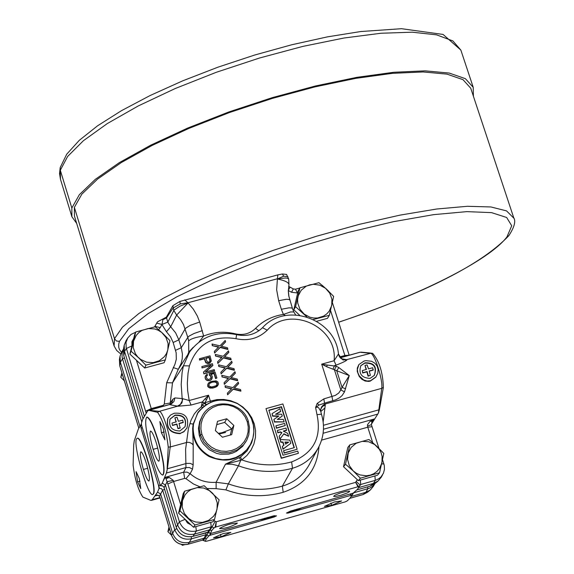 <?xml version="1.0" encoding="UTF-8"?>
<svg xmlns="http://www.w3.org/2000/svg" width="574" height="574" viewBox="0 0 574 574"><rect width="100%" height="100%" fill="white"/><g stroke="black" fill="none" stroke-linecap="round" stroke-linejoin="round"><path stroke-width="0.86" d="M121.451 352.314L119.5 349.645L118.753 347.392L118.739 344.077L119.464 341.365L128.72 328.759L147.97 313.713L176.555 296.952L213.069 279.438L255.638 262.131L301.716 246.124L348.59 232.362L393.434 221.679L433.592 214.654L466.877 211.627L491.566 212.638L506.663 217.489L511.721 225.769L506.942 236.926C488.926 260.747 417.492 296.198 338.638 322.193M154.686 326.692L157.455 321.842L166.331 317.178L172.91 305.648L179.834 301.472L277.909 274.867L282.408 273.977L286.562 274.415M513.737 217.768L470.737 88.224L463.01 79.678L447.017 74.132L423.174 71.951L392.322 73.35L355.737 78.373L315.083 86.853L272.306 98.412L229.514 112.511L188.824 128.433L152.225 145.38L121.387 162.514L97.63 179.031L81.824 194.184L74.376 207.365L74.419 216.003L114.111 345.978L114.499 338.653L122.527 327.101L138.958 313.44L163.36 298.236L194.816 282.143L231.996 265.927L273.181 250.372L316.367 236.273L359.417 224.319L400.193 215.092L436.742 209.008L467.423 206.288L490.957 206.963L506.526 210.88L513.902 218.242M76.708 223.487L71.894 216.721L71.843 208.018L79.348 194.686L95.32 179.346L119.356 162.621L150.567 145.258L187.633 128.088L228.847 111.959L272.198 97.673L315.542 85.957L356.734 77.361L393.8 72.274L425.047 70.846L449.198 73.056L465.392 78.674L473.22 87.334L473.406 96.267M297.188 509.066L287.854 513.127L286.455 513.041L295.079 509.683M264.349 518.372L274.178 517.009L276.503 515.861L267.219 517.561M276.503 515.861L273.884 515.796L211.053 533.44L210.522 533.368L211.677 530.634L213.966 527.944L215.838 526.997L358.004 486.738L359.08 486.824L357.466 489.321L353.139 493.152L290.401 511.125L286.455 513.041M287.854 513.127L351.482 495.204L351.862 495.29L350.011 498.167L347.234 500.901L345.232 501.863L206.583 541.232L205.356 541.325L202.536 540.127L188.085 544.224C180.136 545.659 174.611 542.638 171.511 535.176L159.536 496.065L157.419 495.025L155.454 495.757L158.151 495.283M210.471 533.389L210.529 535.126L208.893 535.858L206.238 538.972L205.298 541.203M210.529 535.126L274.178 517.009M237.198 523.402C230.913 526.853 225.051 528.589 219.62 528.618L219.677 528.367C225.948 524.909 231.81 523.172 237.263 523.136L237.069 522.971M349.609 491.545L347.306 492.93L341.186 495.168L335.388 496.503L333.623 496.338L334.936 495.197L340.447 492.958L346.761 491.265L349.451 491.071L349.609 491.545L349.458 491.071M331.607 505.385L341.616 500.959L334.42 501.97L324.403 506.397L331.607 505.385L330.882 503.082M221.09 536.769L213.499 537.831L223.293 533.504L230.87 532.442L221.09 536.769L220.359 534.416M291.298 510.824L289.827 511.355M274.53 515.689L272.571 516.112M157.455 321.842L154.937 326.348L160.225 327.625L158.596 329.641M277.909 274.867L277.335 278.777L188.021 302.735L180.265 303.911L173.068 308.059L166.503 317.989L162.887 319.668L161.997 324.454L156.731 323.14M162.751 319.187L162.887 319.668L162.334 319.345M160.225 327.625L161.997 324.454L167.787 322.129L166.331 317.178M162.098 324.791L166.438 331.75L170.679 326.771L167.787 322.129L174.08 310.003L179.892 306.207L188.085 302.943L184.756 299.829M287.983 276.761L283.649 276.187L277.4 278.986L285.178 278.003L287.352 278.189L288.7 279.036M288.327 290.315L290.057 287.136L288.665 286.354M323.456 425.284L379.378 409.692L378.388 413.072L381.739 388.333C383.231 380.469 374.356 352.809 370.517 353.326L359.977 352.249M360.96 352.149L370.352 353.024M379.378 409.692L383.382 387.414C382.829 372.304 379.235 360.938 372.598 353.311L368.644 352.831M378.388 413.072L371.342 424.322M291.836 512.065L302.828 507.459M350.75 495.355L350.205 494.027M350.434 493.963L351.482 495.204M353.964 492.75L369.656 488.144L372.397 486.429L374.958 483.545M142.287 427.738L141.333 428.104L140.365 426.087L141.591 425.327L140.422 426.102M141.333 428.104L140.314 426.13M141.046 428.182L158.524 485.403L159.041 488.445L157.563 492.126L160.627 493.999L159.536 496.065L160.225 498.203M158.524 485.403L159.924 485.138M140.078 426.166L138.32 429.101L134.273 440.76L133.685 444.886L133.111 465.033C134.79 478.931 138.04 489.622 142.869 497.091L150.567 500.277L151.328 500.377L152.505 499.373L151.407 500.363M157.14 495.283L155.454 495.757L156.709 493.331L152.505 499.373M156.709 493.331L157.563 492.126M137.129 438.328L137.38 438.256C141.943 435.458 157.419 488.761 153.509 493.877L152.677 494.494L153.258 493.949C157.161 488.833 141.692 435.53 137.129 438.328L136.49 438.981C132.838 444.778 148.07 497.062 152.677 494.494M139.267 478.4L136.074 471.641L137.588 481.866L140.788 488.632L139.267 478.4M158.811 485.324L159.321 488.366L161.366 488.596L162.664 490.189L174.733 529.687C177.875 537.199 183.45 540.242 191.458 538.828L205.987 534.71L208.893 535.858M164.595 489.249L162.664 490.189L160.627 493.999L172.638 533.311C175.759 540.794 181.305 543.829 189.277 542.401L191.458 538.828L191.228 536.747M205.793 532.744L205.987 534.71L204.05 538.211L189.277 542.401L188.007 544.281C180.093 545.702 174.596 542.703 171.504 535.277L174.733 529.687L176.778 528.74M208.434 532.277L205.062 538.326L204.05 538.211L202.536 540.127L187.913 544.274M209.661 535.434L210.364 533.332M206.238 538.972L205.062 538.326L203.49 540.306L205.341 541.318M349.867 498.311L363.048 494.566L365.846 492.305L351.381 496.41L353.512 492.987M367.726 486.852L367.819 488.826L365.846 492.305L370.366 489.952L373.459 486.192M367.554 492.219L362.947 494.63L367.676 492.126M119.442 359.482L119.751 365.803M124.343 380.835L120.798 377.276L121.875 372.756M122.219 373.875L120.798 377.276M139.934 426.367L120.375 362.223L122.513 358.85L141.807 421.962M121.91 351.582L120.031 356.167L120.375 362.223L119.751 365.667L138.477 427.128L119.751 365.796L119.414 359.633L119.959 356.605M123.496 349.085L122.111 353.132L122.061 356.719L122.513 358.85L124.407 357.832M202.364 540.177L203.49 540.306M168.971 526.982L167.917 531.639L169.567 528.919M167.917 531.639L171.49 535.212M181.427 544.453L182.388 545.3L182.762 544.683M182.388 545.3L184.39 544.783M159.579 496.323L157.419 495.025M258.436 520.044L270.06 518.243M143.392 469.446C145.746 476.872 147.59 480.732 148.917 481.034C150.072 479.369 149.211 473.478 146.341 463.361C143.981 455.928 142.144 452.075 140.824 451.803C139.676 453.482 140.53 459.365 143.392 469.446L147.697 468.248M156.272 442.877C153.839 435.264 151.931 431.325 150.546 431.052C149.305 432.818 150.166 438.916 153.129 449.349C155.554 456.961 157.463 460.915 158.862 461.202C160.11 459.465 159.242 453.352 156.272 442.877M157.735 439.849C153.057 425.219 149.398 417.657 146.743 417.154C144.361 420.563 146.018 432.279 151.708 452.29C156.358 466.913 160.031 474.511 162.729 475.085C165.125 471.763 163.461 460.018 157.735 439.849L158.001 439.777C163.719 459.946 165.384 471.692 162.987 475.014L162.729 475.085M146.966 417.09L147.009 417.083C149.656 417.585 153.323 425.147 158.001 439.777M148.537 410.281L147.439 411.228L142.754 419.221L141.347 423.268L141.606 425.391L160.404 485.798L162.291 483.121L166.367 473.041L185.954 467.58L183.658 472.187L187.081 472.129L190.145 473.722C197.657 480.194 206.317 483.05 216.118 482.289L228.33 483.868L238.454 465.808L232.068 464.223L225.51 464.158L240.492 457.083L241.776 459.896L240.728 460.326L239.408 457.808M206.568 399.712L208.527 395.213L210.357 401.097L204.76 402.833L206.568 399.712L205.083 398.808L208.527 395.213L189.183 400.523L191.049 405.05L177.918 406.234L169.33 404.577L148.695 410.238L159.285 411.357C162.873 410.919 171.518 439.053 170.22 446.974L167.386 468.764L166.367 473.041M167.113 468.822L168.232 447.053C166.539 431.612 162.987 420.039 157.577 412.319L148.487 410.295M163.368 428.706L159.873 421.567L161.416 432.731L164.91 439.885L163.368 428.706M208.513 532.27L193.015 536.346C184.972 537.795 179.368 534.738 176.218 527.176L163.985 487.233L162.507 485.791L160.447 485.762M207.616 532.213L209.567 529.831L211.677 530.634M164.114 487.606L165.398 485.023L162.291 483.121M160.634 485.704L161.416 484.363M166.037 478.673L167.83 483.968L173.585 481.486L173.262 480.338L169.287 477.482L166.037 478.673L165.104 477.367L183.658 472.187L184.663 478.386L185.962 478.694L193.467 483.99L199.795 486.752M202.536 407.318L201.266 406.851L201.639 404.943L202.285 405.108L201.266 406.851L197.32 410.267L194.263 413.998L191.056 420.154L188.43 428.498L185.603 449.27L185.954 467.58L189.427 467.53L192.52 469.166L190.145 473.722L185.962 478.694M168.232 447.053L170.22 446.974L187.138 442.324L189.363 442.389L191.845 443.515L193.201 445.072L193.158 464.84L190.424 463.405L186.708 463.376L167.386 468.764L166.668 472.093M169.33 404.577L171.719 403.077M144.39 416.444L124.529 351.424L124.185 345.254L126.065 340.669M123.797 355.751L143.034 418.747L123.754 355.629L123.453 349.322M136.433 360.257L151.529 409.463M338.847 367.59L336.723 370.725L349.265 375.575L338.847 367.59L336.321 366.234L327.259 365.042L326.613 366.707L333.006 369.204L334.434 365.631L336.07 365.186L334.075 360.745C338.029 326.764 289.813 304.694 267.254 330.194C258.558 338.495 248.126 341.329 235.95 338.689C212.538 335.08 197.026 344.149 189.406 365.903L188.042 373.208L187.332 383.131L187.648 390.614L189.183 400.523L182.367 398.593L174.948 397.918L172.953 399.167L170.241 402.97L170.119 404.283M202.364 330.624L194.026 333.487L189.14 336.077L187.806 337.368L188.652 340.949C190.59 338.882 195.583 337.239 203.641 336.027L199.68 322.007L197.356 316.044L193.302 309.113L188.085 302.943L176.663 315.047L180.487 319.467L183.45 324.461L187.806 337.368L181.269 347.693L182.403 354.022L182.209 358.822L181.126 363.478L178.363 369.211M288.995 297.095L288.327 290.724M297.662 292.991L291.52 292.259L293.328 288.93L290.057 287.136M297.583 293.013L295.431 289.203L293.328 288.93M340.296 357.81L360.171 352.199M367.439 426.08L371.414 424.681L371.909 421.811L374.284 418.984L369.965 421.452L367.446 424.796L367.776 427.207L372.017 426.726M374.822 483.66L370.101 486.164L356.863 489.909M358.542 487.649L373.516 483.387L378.123 480.983L381.215 477.224M358.004 486.738L355.629 482.368L356.145 481.392L360.049 484.987L359.08 486.824L360.659 484.506L375.898 480.173L379.019 478.594L381.122 476.772L383.468 473.141L384.451 469.353L384.279 465.421L382.585 459.824M215.035 527.298L216.24 521.802L355.629 482.368L358.65 486.623M213.966 527.944L212.064 526.903L215.228 521.249L216.24 521.802L215.838 526.997M210.522 533.368L208.527 532.277L212.064 526.903L211.239 526.81L196.358 531.022L194.478 534.107L209.567 529.831L211.239 526.81L210.744 522.383M192.921 536.374L194.478 534.107C186.392 535.549 180.767 532.471 177.596 524.88L176.211 527.226L163.985 487.29L162.478 485.826L160.404 485.798M173.262 480.338L167.185 481.679L165.398 485.023L177.596 524.88L179.404 521.759L167.83 483.968M215.228 521.249L213.743 520.654M356.145 481.392L357.415 479.749M169.287 477.482L165.104 477.367L163.002 481.335M193.158 464.84L192.52 469.166M201.639 404.943L202.378 401.936L204.423 403.07L202.285 405.108L204.136 405.997M180.265 433.657C170.098 433.305 165.936 428.269 167.78 418.546L167.938 418.216C166.073 427.974 170.241 433.004 180.444 433.313L183.888 431.784L186.916 428.003M189.721 351.683L183.422 365.789L182.087 372.698L181.205 384.436L182.302 400.731L180.336 404.462L177.309 406.22M174.948 397.918L173.9 401.585L171.074 404.139L149.183 410.281M188.652 340.949L188.753 352.149L187.741 354.703M188.753 352.149L193.173 347.342M199.099 341.953L203.641 336.027C213.887 331.916 224.463 331.184 235.369 333.838L235.261 334.326M292.475 308.575L293.802 311.94L290.53 311.947L283.398 314.444L285.457 315.549M293.816 311.976L295.653 314.889M288.966 284.697L288.973 284.675C288.751 282.422 284.898 280.521 277.4 278.986L276.654 289.863L278.655 300.704L286.326 299.284L288.959 299.427L289.77 300.044M345.168 356.311L344.895 355.485L339.593 356.942M336.07 365.186C343.022 362.467 346.667 360.666 347.019 359.776L341.286 358.664M346.854 359.64L343.84 359.755C343.331 360.859 341.537 358.937 338.459 353.986L334.075 360.745L321.684 364.146L326.613 366.707M345.598 388.792L342.025 387.385L349.265 375.575L344.493 391.906L342.118 395.551L339.643 397.703L335.783 399.813L324.561 403.142L325.286 404.986L323.162 421.947M375.748 377.226L370.23 381.122L368.587 381.416L365.121 381.021L361.735 379.192L359.166 376.365L357.243 371.45L357.315 368.042L358.908 364.526L364.174 360.981L365.882 360.651L371.55 361.276L374.922 363.242L377.154 366.097L378.137 369.498L377.785 373.251L375.748 377.226M320.766 411.529L324.963 407.949M198.195 412.125L193.115 424.179L192.649 428.556C192.821 440.732 198.274 450.045 209.001 456.488C227.448 464.101 241.625 459.609 251.52 443.006L251.52 443.006C257.166 426.604 252.589 413.502 237.787 403.709C222.217 396.713 209.029 399.504 198.217 412.089L197.399 413.574C208.018 399.899 221.464 396.641 237.736 403.795L237.787 403.709M237.736 403.795L243.34 407.705L247.961 412.72L251.362 418.589L253.371 425.025L253.887 431.698L252.89 438.292L250.415 444.463L246.598 449.901L241.618 454.335L235.72 457.543L229.213 459.358L222.418 459.695L215.681 458.518L209.331 455.899C198.805 449.7 193.416 440.502 193.165 428.304L192.649 428.556L193.201 445.072M193.165 428.304L193.495 424.078L189.965 423.662M193.495 424.078L197.399 413.574M202.113 416.322L199.687 421.581L198.482 428.283L199.192 435.099L201.094 440.244L203.225 443.767L209.072 449.607L216.47 453.324L220.509 454.249L228.717 454.113L232.671 453.051L236.373 451.372L242.644 446.321L246.684 440.351L248.807 434.862L249.489 427.508L248.406 421.646C242.981 400.975 211.225 397.28 202.113 416.322L200.104 421.381L199.372 425.413L199.336 429.531L200.369 434.956L204.043 442.303L209.897 448.158L213.456 450.317L221.363 452.807L229.586 452.671L237.256 449.923L243.541 444.864L245.945 441.628M202.335 402.03L206.03 404.663M206.339 404.469L204.76 402.833L204.423 403.07L206.08 404.627M205.083 398.808L202.378 401.936L191.049 405.05M182.683 398.865L181.908 402.891L179.138 405.739L159.285 411.357L157.577 412.319M265.999 408.616L281.289 458.31L298.415 453.288L297.727 451.107L282.975 455.239L268.854 410.188L281.475 406.693L294.34 447.634L283.599 450.64L284.302 452.857L297.153 449.27L282.903 403.945L265.999 408.616L281.482 458.03L298.415 453.288M283.599 450.64L284.101 453.144L297.153 449.27M268.926 410.417L281.282 407.002L294.075 447.713M275.857 414.27L280.564 411.558L279.961 408.71L272.083 413.653L272.786 415.87L278.907 415.992L273.891 419.407L274.63 421.761L284.094 421.868L283.312 419.379L277.299 419.422L282.264 416.05L281.698 414.227L275.527 414.277L280.758 411.257M277.551 419.422L282.264 416.05M273.891 419.407L274.437 422.055L284.094 421.868M272.083 413.653L272.593 416.179L278.469 416.294M275.9 425.815L276.381 428.247L285.249 425.535L284.582 423.404L275.9 425.815L276.568 427.946L285.249 425.535M283.563 431.246L286.498 430.428L286.039 428.046L277.357 430.457L278.01 432.545L280.464 431.87L281.934 432.66L279.172 436.233L280.012 438.909L283.979 433.757L288.614 436.247L287.71 433.377L283.255 431.088L286.691 430.134M279.172 436.233L279.811 439.203L283.786 434.052L288.614 436.247M277.357 430.457L277.816 432.846L280.263 432.165L281.712 432.94M282.336 446.328L282.96 449.234L290.824 443.279L289.82 440.086L280.191 439.483L280.966 441.966L282.989 442.023L283.987 445.209L282.336 446.328L283.154 448.947L290.824 443.279M280.191 439.483L280.772 442.26L282.795 442.317L283.75 445.374M221.385 346.237L225.474 342.054L225.238 340.425L219.935 345.864L212.05 344.005L212.287 345.634L218.443 347.191M212.287 345.634L218.73 346.897L214.346 351.381L214.583 353.017L220.172 347.492L227.77 349.43L227.534 347.794L221.263 346.208L225.639 341.724M224.628 356.662L228.717 352.465L228.488 350.836L223.186 356.282L215.293 354.423L215.53 356.052L221.693 357.609M215.53 356.052L221.98 357.315L217.589 361.814L217.833 363.442L223.422 357.911L231.021 359.848L230.791 358.219L224.506 356.626L228.89 352.135M227.878 367.095L231.975 362.89L231.738 361.261L226.436 366.714L218.543 364.856L218.78 366.485L224.951 368.049M218.78 366.485L225.238 367.755L220.847 372.261L221.083 373.882L226.673 368.343L234.278 370.273L234.048 368.651L227.763 367.066L232.147 362.56M231.128 377.534L235.232 373.322L234.996 371.694L229.693 377.161L221.794 375.31L222.03 376.931L228.208 378.488M222.03 376.931L228.488 378.201L224.097 382.714L224.334 384.336L229.93 378.79L237.543 380.72L237.306 379.098L231.021 377.513L235.405 373M234.386 387.995L238.49 383.769L238.26 382.148L232.951 387.622L225.051 385.771L225.288 387.393L231.473 388.95M225.288 387.393L231.752 388.663L227.361 393.19L227.598 394.804L233.188 389.244L240.807 391.174L240.571 389.559L234.278 387.967L238.669 383.454M199.429 358.743L199.594 360.106L204.322 358.822L205.786 362.761L207.745 363.55L209.374 363.299L211.354 360.967L210.005 355.858L199.429 358.743L199.752 359.783L204.48 358.499L205.951 362.438L207.903 363.227L210.156 362.617L211.354 360.967M205.564 371.988L212.767 365.581L212.445 363.694L201.861 366.578L202.026 367.941L210.952 365.509M202.026 367.941L211.419 365.1L203.54 371.974L203.863 373.868L214.439 370.976L214.281 369.613L205.277 372.067L212.932 365.258M210.859 374.413L214.023 373.545L215.594 378.603L216.886 377.972L215.042 372.045L209.187 373.645L209.402 375.188L210.737 376.336L210.888 378.503M206.561 376.142L207.487 375.245L207.164 374.205L205.628 375.568L205.105 377.871L205.93 379.73L207.939 380.691L210.07 380.49L211.993 378.747L212.351 376.752L211.533 374.901L210.586 374.212L214.188 373.229L215.759 378.28L216.886 377.972M208.118 383.59L207.652 386.072L208.204 387.055L209.984 388.081L212.904 388.038L216.003 387.005L217.417 386.044L218.5 383.963L217.855 381.875L216.068 380.849L211.117 381.445L208.635 382.88L207.716 384.652L208.362 386.747L209.309 387.428L213.069 387.73L216.176 386.689L218.098 385.025M344.493 391.906L340.848 389.918L338.768 393.011L335.381 395.364L323.808 398.908L324.561 403.142L319.079 405.036L315.6 407.554L317.164 407.131L318.678 407.762L320.73 411.357L320.773 409.477L321.548 407.655L322.925 406.17L325.286 404.986M320.715 411.278L320.665 409.37L321.555 406.93L323.406 404.964L325.243 403.996L381.739 388.333L383.382 387.414M333.006 369.204L336.723 370.725L342.025 387.385L340.848 389.918L334.427 369.742L336.321 366.234M327.259 365.042L321.684 364.146L332.002 396.641L332.748 400.874M372.598 353.311L370.517 353.326L345.376 359.991L342.929 359.568L340.791 358.312L339.234 356.382L338.466 354.029M207.458 488.517L216.147 488.639L216.118 482.289L225.51 464.158L240.728 460.326L238.454 465.808C256.413 472.337 274.429 473.155 292.51 468.262L291.628 461.912C274.982 466.418 258.365 465.751 241.776 459.896L246.92 455.491L251.017 450.131L253.895 444.032L255.437 437.46L255.581 430.687L254.318 423.985L251.706 417.65L247.853 411.931L242.931 407.081L237.127 403.285L230.698 400.709L223.903 399.461L217.029 399.59L210.357 401.097L210.802 402.152M288.679 442.131L285.608 444.147L284.955 442.059L288.679 442.131M285.048 442.36L288.248 442.418M214.583 353.017L220.337 347.162L227.943 349.1M214.346 351.381L214.748 352.687M212.05 344.005L212.452 345.304M217.833 363.442L223.587 357.588L231.193 359.518M217.589 361.814L217.998 363.12M215.293 354.423L215.695 355.729M221.083 373.882L226.845 368.02L234.45 369.957M220.847 372.261L221.248 373.566M218.543 364.856L218.945 366.162M224.334 384.336L230.102 378.474L237.715 380.404M224.097 382.714L224.506 384.028M221.794 375.31L222.203 376.616M227.598 394.804L233.36 388.935L240.98 390.865M227.361 393.19L227.763 394.496M225.051 385.771L225.46 387.077M205.836 358.133L209.209 357.215L210.235 360.515L209.833 361.57L208.534 362.115L207.25 361.9L205.836 358.133M205.915 358.391L209.044 357.537L210.019 361.304M201.861 366.578L202.184 367.618M203.863 373.868L214.611 370.653M203.54 371.974L204.021 373.545M210.292 375.697L211.225 377.061L210.931 378.467L208.563 379.493L207.164 378.933L206.396 377.247L206.69 375.841L207.487 375.245M209.402 375.188L210.457 375.382M209.187 373.645L209.567 374.865M211.089 379.83L211.993 378.747M210.07 380.49L211.254 379.514M209.173 380.734L210.235 380.175M207.939 380.691L209.338 380.419M206.877 380.419L208.104 380.375M205.93 379.73L207.035 380.103M205.435 378.919L206.088 379.414M205.105 377.871L205.592 378.603M205.062 376.939L205.27 377.556M205.628 375.568L205.227 376.623M214.597 381.624L216.168 381.954L217.281 383.167L217.037 384.745L215.903 385.814L211.619 386.991L209.438 386.259L208.943 385.448L209.18 383.87L210.321 382.801L213.191 381.825L214.597 381.624L214.432 381.947L216.613 382.671L216.986 384.788M209.058 384.149L210.156 383.116L213.191 381.825M213.026 382.141L214.432 381.947M247.258 421.718L245.134 416.875L241.977 412.591L237.952 409.075L233.266 406.514L228.136 405.022L222.834 404.677L217.618 405.502L212.746 407.461L208.462 410.439L204.983 414.306L202.493 418.862L201.101 423.885L200.893 429.108L201.869 434.288L203.992 439.146L207.149 443.451L211.189 446.981L215.896 449.557L221.047 451.049L226.364 451.379L231.602 450.54L236.474 448.567L240.75 445.56L244.215 441.679L246.691 437.115L248.061 432.093L248.255 426.877L247.258 421.718L248.406 421.646M215.343 430.557L222.439 437.223L231.688 434.661L233.84 425.434L226.752 418.769L217.51 421.323L215.343 430.557M226.752 418.769L224.692 422.385L231.745 429.015L230.289 435.049M216.728 424.652L224.692 422.385M233.84 425.434L231.745 429.015L221.873 432.746L218.285 433.32M370.23 381.122L370.503 380.756L367.109 381.028L363.6 379.916L359.396 376.042L357.853 372.799L357.365 369.391L358.908 364.526M370.503 380.756L376.006 376.874M370.029 378.409L374.341 375.382C377.348 366.793 374.241 362.603 365.028 362.797L360.845 365.638C358.384 373.609 361.448 377.864 370.029 378.409M374.219 375.547C377.039 367.001 373.889 362.876 364.777 363.155L360.723 365.81M369.261 371.199L373.129 370.13L372.691 367.733L368.522 368.881L367.066 364.885L364.978 365.459L366.434 369.455L362.259 370.603L362.926 372.691L367.102 371.536L368.314 375.87L370.402 375.296L369.19 370.962L373.358 369.814M362.259 370.603L362.696 373.007L366.872 371.859L368.07 376.2L370.402 375.296M364.978 365.459L366.126 369.541M167.938 418.216L170.614 415.002L174.266 413.237C185.158 412.498 189.398 417.377 186.981 427.881L184.082 431.426L180.444 433.313M179.92 430.952L185.058 426.712C186.93 418.489 183.587 414.622 175.034 415.095L170.019 419.085C168.491 426.841 171.791 430.801 179.92 430.952M184.993 426.834C186.686 418.69 183.314 414.894 174.876 415.433L169.926 419.278M171.985 423.067L172.487 425.485L171.985 423.067L176.268 421.89L174.891 417.815L176.039 421.947M179.131 423.655L183.178 422.536L182.683 420.118L178.406 421.294L177.029 417.226L174.891 417.815M172.487 425.485L176.77 424.301L177.983 428.699L180.121 428.111L179.059 423.411L183.336 422.234M172.638 425.183L176.921 423.999L177.983 428.699M178.141 428.391L180.279 427.802M369.965 421.452L372.347 421.072M360.364 480.065L360.659 484.506L358.398 487.878M195.842 526.595L196.358 531.022C188.25 532.45 182.604 529.364 179.404 521.759L185.144 519.334M184.584 491.201L183.214 493.611L178.6 513.163L193.538 527.248L213.047 521.73L214.532 519.427L219.103 499.803L204.143 485.712L184.584 491.201L179.956 510.824L194.945 524.959L214.532 519.427M193.538 527.248L194.945 524.959M178.6 513.163L179.956 510.824M217.008 509.31L217.266 502.802L215.092 496.603L212.746 493.396L209.747 490.77L203.713 488.029L197.133 487.627L190.905 489.622L187.705 491.875L185.108 494.788L182.446 500.7L182.173 507.215L184.34 513.429L188.631 518.48L191.996 520.647L195.748 522.031L202.342 522.426L208.577 520.41L213.578 516.263L215.695 512.984L217.008 509.31M349.81 444.879L347.822 447.44L343.525 466.712L358.355 480.632L377.455 475.229L379.558 472.775L383.812 453.431L376.644 446.149L368.953 439.512L349.81 444.879L345.498 464.223L353.197 470.888L360.386 478.192L379.558 472.775M358.355 480.632L360.386 478.192M343.525 466.712L345.498 464.223M381.954 462.773L382.126 456.366L381.079 452.606L379.22 449.141L374.6 444.484L368.644 441.765L362.172 441.356L356.081 443.315L351.209 447.376L348.231 452.979L347.564 459.351L349.293 465.607L353.197 470.888L356.361 473.27L359.963 474.913L366.413 475.796L370.244 475.164L373.803 473.708L376.924 471.476L379.436 468.606L381.954 462.773M316.719 321.275L327.46 318.355L329.347 315.327L333.645 296.421L326.527 289.153L318.943 282.688L299.908 287.811L298.136 290.946L293.795 309.781L299.657 315.269M313.411 319.488L329.347 315.327M293.795 309.781L295.56 306.717L306.903 316.891M299.908 287.811L295.56 306.717M331.736 305.476L331.93 299.197L329.763 293.192L325.544 288.299L319.847 285.178L313.461 284.266L309.666 284.848L306.121 286.239L301.271 290.186L298.293 295.646L297.59 299.348L297.755 303.144L299.915 309.164L304.141 314.078L309.852 317.207L313.669 318.032L317.544 318.01L323.607 316.116L326.706 313.956L329.211 311.165L331.736 305.476M146.714 412.462L146.327 413.122M127.844 337.813L126.036 342.298L126.165 347.744L146.241 413.266M135.722 332.009L134.553 335.008L129.903 354.122L144.684 368.013L164.071 362.746L165.355 359.855L169.954 340.676L162.722 333.343L155.159 326.778L135.722 332.009L131.059 351.195L138.621 357.796L145.889 365.136L165.355 359.855M144.684 368.013L145.889 365.136M129.903 354.122L131.059 351.195M167.823 349.882L168.096 343.517L165.965 337.433L161.725 332.475L158.402 330.337L154.7 328.959L148.164 328.522L141.979 330.43L138.793 332.619L136.203 335.446L133.541 341.214L133.247 347.593L135.371 353.684L137.695 356.856L140.673 359.46L146.664 362.194L153.215 362.625L159.407 360.694L164.394 356.669L166.503 353.476L167.823 349.882M380.749 402.288L379.873 407.038M506.942 236.926L508.851 235.649C482.146 263.983 425.413 292.848 338.653 322.251M119.464 341.365L116.414 340.992L114.491 338.653L74.376 207.365M71.894 216.721L60.485 179.325L60.227 167.508L66.692 154.241L79.248 140.365L97.616 125.771L121.43 110.696L150.044 95.564L182.568 80.891L217.876 67.208L254.691 55.025L291.664 44.786L327.424 36.872L360.709 31.541L401.506 28.7L443.063 34.44L460.857 50.089L452.872 40.926L436.556 34.842L412.319 32.201L381.014 33.242L343.941 38.028L302.785 46.408L259.52 58.017L216.283 72.295L175.214 88.532L138.312 105.917L107.288 123.575L83.438 140.68L67.639 156.451L60.306 170.256L71.843 208.018M286.57 512.991L295.029 509.698M267.305 517.54L276.417 515.868M166.438 331.75L170.5 336.723L173.147 342.506L178.851 339.865L175.622 332.82L170.679 326.771L176.656 315.047L173.8 310.419L172.91 305.648M180.265 303.911L179.834 301.472M283.649 276.187L282.408 273.977M351.862 495.283L352.823 493.475L351.862 495.29M159.041 488.445L158.252 490.39M349.824 498.354L362.818 494.63M138.843 428.226L138.485 427.006M141.34 423.942L139.654 426.848M159.988 497.565L152.254 499.732M219.01 434.001L225.618 432.466M157.707 448.086L153.129 449.349M176.24 527.262L176.211 527.226C179.353 534.767 184.943 537.816 192.972 536.374L207.666 532.213L210.55 533.433M145.889 413.876L144.103 416.925M124.113 345.699L123.424 349.501L123.762 355.701L124.529 351.424L126.373 348.504L131.905 345.9M135.622 332.267L131.073 334.391L127.737 337.986M173.147 342.506L176.168 352.823L176.304 359.238L174.977 364.181L166.682 382.722L164.286 404.053L163.325 405.309L151.256 408.623L145.559 411.192M133.735 338.38L131.891 341.788L131.963 345.67M163.325 405.309L163.597 406.148M164.286 404.053L170.241 402.97L172.487 382.858L166.682 382.722M173.205 367.561L178.327 369.276M188.989 352.773L178.27 369.362L172.487 382.858L183.422 365.789L189.406 365.903M175.565 350.327L181.269 347.693L178.851 339.865L185.431 328.371L190.159 325.401L199.68 322.007M286.526 274.379L288.686 278.986L288.973 284.661L288.327 291.19L288.715 295.617L292.46 308.532L291.664 307.973L289.031 307.836L281.36 309.271L283.398 314.444C272.485 316.052 263.201 320.694 255.552 328.371C249.941 333.724 243.211 335.546 235.369 333.838M281.36 309.271L278.655 300.704M349.179 355.206L344.895 355.485L330.545 310.527M291.52 292.259L288.327 290.509M323.471 429.237L377.857 414.069M323.112 433.27L374.284 418.984L372.246 422.894M369.986 486.192L373.516 483.387L375.231 480.381L374.958 475.939M180.645 504.517L173.585 481.486L184.663 478.386M216.147 488.639L225.905 489.902C244.954 496.711 264.054 497.507 283.212 492.284C305.189 484.743 317.121 469.489 319.008 446.522M191.085 524.937L187.411 522.907L185.194 519.384M372.691 442.604L367.776 427.207L321.591 440.115M283.212 492.284L282.343 486.128C294.197 482.576 303.129 475.494 309.128 464.883L318.34 447.799C312.557 458.023 303.947 464.847 292.51 468.262L282.343 486.128C264.284 491.043 246.282 490.289 228.33 483.868L225.905 489.902M255.552 328.371L258.888 330.767M332.375 302.591L349.15 355.127M251.52 443.006L247.078 450.877L240.492 457.083M209.331 455.899L209.001 456.488M235.95 338.689L236.617 334.649C216.663 330.66 200.8 336.694 189.011 352.737M323.808 398.908L317.178 403.414L315.6 407.554L317.006 414.672C321.849 437.603 313.39 453.352 291.628 461.912M318.34 447.799C323.923 437.101 324.963 425.901 321.462 414.198L317.006 414.672M319.079 405.036L317.178 403.414M267.254 330.194L262.505 327.718M199.565 436.434L200.369 434.956L201.869 434.288M364.777 363.155L365.028 362.797M172.953 399.167L171.719 403.07M381.696 463.95L383.884 463.892M164.257 431.949L161.416 432.731M140.042 481.184L137.588 481.866M120.698 353.893L116.665 350.463L114.126 346.007M508.851 235.649C514.34 227.218 515.976 221.263 513.752 217.797M460.85 50.067L473.227 87.327M60.205 167.608L59.531 173.578L60.485 179.346M373.258 486.544L374.987 483.523M370.115 490.153L367.539 492.234M121.731 351.869L123.503 349.042M171.504 535.277L160.218 498.311M138.822 428.269L138.477 427.128M160.103 497.938L151.687 500.298M340.174 357.681L359.927 352.257M374.7 483.76L370.043 486.192L356.841 489.938M328.328 290.875L322.036 285.185M299.786 288.033L295.431 289.203M343.855 359.755L343.302 359.625M321.462 414.191L320.73 411.357M236.617 334.649C246.777 336.83 255.423 334.506 262.548 327.668C286.003 301.515 335.403 318.785 338.466 353.993M371.414 424.681L378.919 448.33M374.679 483.774L377.871 481.191M382.6 474.82L381.014 477.582M127.536 338.308L125.885 340.963M154.944 326.341L154.449 326.922"/></g></svg>
